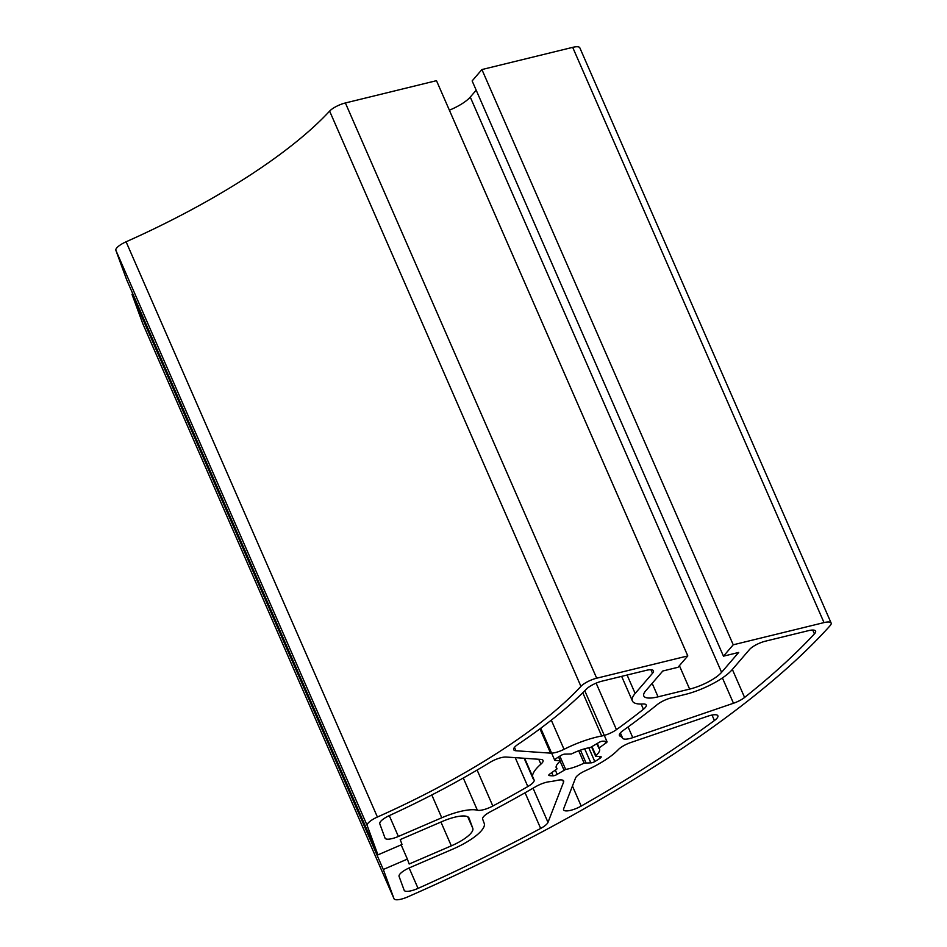 <?xml version="1.0" encoding="UTF-8"?>
<svg xmlns="http://www.w3.org/2000/svg" width="947" height="947" viewBox="0 0 947 947"><rect width="100%" height="100%" fill="white"/><g stroke="black" fill="none" stroke-linecap="round" stroke-linejoin="round"><path stroke-width="1.42" d="M556.114 766.715L557.061 768.869A23.604 6.818 -23.6 0 1 556.268 767.934A23.604 6.818 -23.6 0 1 559.973 761.341L560.198 760.749L555.238 760.405A3.279 0.947 156.4 0 1 554.682 760.145L540.749 728.243M578.712 750.782L584.11 763.116A23.604 6.818 -23.6 0 1 565.667 769.414L559.855 756.132M596.882 743.774L598.788 748.13A23.604 6.818 -23.6 0 1 599.534 749.03A23.604 6.818 -23.6 0 1 595.912 755.54L592.112 746.84M554.682 760.145A3.279 0.947 156.4 0 1 555.664 758.867A36.069 10.429 156.4 0 1 561.038 755.422A3.279 0.947 156.4 0 1 565.016 754.132L571.443 753.966A23.604 6.818 -23.6 0 1 590.348 747.514L598.658 742.637A3.279 0.947 156.4 0 1 602.706 741.181A36.069 10.429 156.4 0 1 606.636 741.454A3.279 0.947 156.4 0 1 607.027 741.69L584.784 690.765M598.788 748.13L605.82 743.123A3.279 0.947 156.4 0 0 607.027 741.69M597.308 743.513L599.037 747.479M584.11 763.116L590.833 762.856A3.279 0.947 156.4 0 0 594.811 761.566A36.069 10.429 156.4 0 0 600.185 758.121A3.279 0.947 156.4 0 0 601.167 756.842A3.279 0.947 156.4 0 0 600.611 756.582L595.651 756.239L595.912 755.54M580.464 750.142L585.873 762.513M142.737 323.554A13.116 3.788 -23.6 0 1 142.713 323.495A13.116 3.788 -23.6 0 1 142.689 323.424L131.976 294.245L132.84 293.866M468.966 817.936L469.073 818.184A26.232 7.576 -23.6 0 0 469.025 818.054A26.232 7.576 -23.6 0 0 442.367 821.428L400.226 839.587L402.025 844.487L377.936 854.869L126.614 279.625L115.865 250.316A13.116 3.788 -23.6 0 1 126.093 241.793A295.085 85.289 156.4 0 0 329.627 111.107A13.116 3.788 -23.6 0 1 345.383 102.963L436.484 80.673L687.794 655.916L678.016 667.28L662.782 671.009L645.665 690.896A26.232 7.576 -23.6 0 0 643.806 695.974A26.232 7.576 -23.6 0 0 658.058 696.838L689.641 689.108A26.232 7.576 -23.6 0 0 721.59 672.323L738.696 652.436L723.461 656.164L472.139 80.921L481.916 69.557L572.686 47.35A13.116 3.788 -23.6 0 1 579.813 47.776L831.135 623.031A13.116 3.788 -23.6 0 1 830.081 625.695A590.159 170.578 -23.6 0 1 407.624 896.927A13.116 3.788 -23.6 0 1 394.023 898.739A13.116 3.788 -23.6 0 1 393.999 898.679L383.298 869.488L131.976 294.245M449.375 110.195A26.232 7.576 156.4 0 0 470.268 97.079L476.199 90.19M557.061 768.869L550.029 773.865A3.279 0.947 156.4 0 0 548.81 775.297A3.279 0.947 156.4 0 0 549.213 775.534A36.069 10.429 156.4 0 0 553.143 775.806A3.279 0.947 156.4 0 0 557.179 774.35L565.667 769.414M401.161 844.866L407.376 859.107L383.298 869.488M469.073 818.184L472.802 828.341A26.232 7.576 -23.6 0 1 451.328 845.849L409.175 864.007L407.376 859.107M377.936 854.869L367.187 825.559A13.116 3.788 -23.6 0 1 377.403 817.036A295.085 85.289 156.4 0 0 580.937 686.362A13.116 3.788 -23.6 0 1 596.693 678.206L687.794 655.916M481.916 69.557L733.238 644.8L723.461 656.164M733.238 644.8L824.008 622.593A13.116 3.788 -23.6 0 1 831.135 623.031M399.078 876.401L404.156 890.239A13.116 3.788 156.4 0 0 404.18 890.298A13.116 3.788 156.4 0 0 418.053 888.381A577.706 166.98 156.4 0 0 540.654 828.424A13.116 3.788 156.4 0 0 547.993 822.375L563.583 782.115A13.116 3.788 156.4 0 0 563.631 780.944A13.116 3.788 156.4 0 0 557.156 780.364A49.185 14.217 -23.6 0 1 549.248 781.737A13.116 3.788 156.4 0 0 535.777 786.626A449.174 129.822 -23.6 0 1 490.203 811.863A13.116 3.788 156.4 0 0 482.639 819.096L484.225 823.417A38.685 11.186 -23.6 0 1 452.559 849.234L409.814 867.653A13.116 3.788 156.4 0 0 399.078 876.401M620.167 736.186A49.185 14.217 -23.6 0 1 622.688 738.269A13.116 3.788 156.4 0 0 632.774 737.654L733.475 703.254A13.116 3.788 156.4 0 0 744.591 697.466A577.706 166.98 156.4 0 0 814.42 633.886A13.116 3.788 156.4 0 0 815.592 631.081A13.116 3.788 156.4 0 0 808.466 630.655L765.436 641.178A13.116 3.788 156.4 0 0 749.468 649.571L732.114 669.742A38.685 11.186 -23.6 0 1 685.001 694.494L671.589 697.785A13.116 3.788 156.4 0 0 657.325 704.556A449.174 129.822 -23.6 0 1 623.067 730.575A13.116 3.788 156.4 0 0 619.421 735.488A13.116 3.788 156.4 0 0 620.167 736.186L619.421 734.481M601.7 736.008A13.116 3.788 156.4 0 0 616.45 729.652A436.058 126.034 156.4 0 0 643.427 709.267A13.116 3.788 156.4 0 0 646.221 705.006A13.116 3.788 156.4 0 0 642.717 703.976A38.685 11.186 -23.6 0 1 632.395 700.958A38.685 11.186 -23.6 0 1 635.153 693.464L652.507 673.305A13.116 3.788 156.4 0 0 653.43 670.76A13.116 3.788 156.4 0 0 646.304 670.334L601.949 681.177A13.116 3.788 156.4 0 0 586.406 689.108A307.538 88.888 -23.6 0 1 517.985 744.366A13.116 3.788 156.4 0 0 513.712 749.728A13.116 3.788 156.4 0 0 515.949 750.758L550.574 753.137A13.116 3.788 156.4 0 0 564.045 749.314A49.185 14.217 -23.6 0 1 601.7 736.008L582.784 692.742M477.371 810.218A13.116 3.788 156.4 0 0 492.831 806.015A436.058 126.034 156.4 0 0 527.834 786.543A13.116 3.788 156.4 0 0 534.096 779.949A13.116 3.788 156.4 0 0 533.836 779.582A49.185 14.217 -23.6 0 1 532.853 778.185A49.185 14.217 -23.6 0 1 540.891 764.17A13.116 3.788 156.4 0 0 543.033 760.441A13.116 3.788 156.4 0 0 540.796 759.411L506.172 757.032A13.116 3.788 156.4 0 0 489.859 762.43A307.538 88.888 -23.6 0 1 389.572 815.485A13.116 3.788 156.4 0 0 379.794 823.819L385.027 838.083A13.116 3.788 156.4 0 0 385.05 838.154A13.116 3.788 156.4 0 0 398.379 836.461L441.764 817.77A38.685 11.186 -23.6 0 1 477.371 810.218L463.296 778.008M563.666 808.702A13.116 3.788 156.4 0 0 563.619 809.863A13.116 3.788 156.4 0 0 581.198 806.075A577.706 166.98 156.4 0 0 714.417 720.537A13.116 3.788 156.4 0 0 717.862 715.766A13.116 3.788 156.4 0 0 707.693 716.24L630.951 742.46A13.116 3.788 156.4 0 0 618.32 749.61A49.185 14.217 -23.6 0 1 585.506 770.68A13.116 3.788 156.4 0 0 575.551 778.02L563.666 808.702M560.068 761.092L563.962 770.006M591.638 747.076L595.651 756.239M558.541 756.949L560.198 760.749M440.935 822.043L451.328 845.849M467.747 816.776L472.802 828.341M115.865 250.316L367.187 825.559M470.268 97.079L721.59 672.323M679.401 665.67L689.641 689.108M652.163 683.343L658.058 696.838M345.383 102.963L596.693 678.206M572.686 47.35L824.008 622.593M514.481 747.384L515.949 750.758M539.956 728.835L550.574 753.137M551.308 720.17L564.045 749.314M389.276 815.627L398.379 836.461M431.796 794.959L441.764 817.77M584.678 748.793L590.833 762.856M588.785 747.787L594.811 761.566M599.487 756.499L600.185 758.121M604.991 741.252L605.82 743.123M142.689 323.424L393.999 898.679M562.743 780.198L563.583 782.115M533.054 788.2L547.993 822.375M525.076 792.757L540.654 828.424M409.128 867.961L418.053 888.381M620.368 732.942L622.688 738.269M812.751 630.039L814.42 633.886M732.362 669.458L744.591 697.466M722.419 677.945L733.475 703.254M628.098 726.941L632.774 737.654M596.137 683.142L616.45 729.652M650.932 669.718L652.507 673.305M627.092 675.033L635.153 693.464M641.143 704.035L643.427 709.267M477.122 770.053L492.831 806.015M538.748 759.269L540.891 764.17M515.215 757.647L527.834 786.543M572.45 786.046L581.198 806.075M712.026 715.056L714.417 720.537M555.451 770.385L557.179 774.35M551.793 772.728L553.143 775.806M548.905 774.847L549.213 775.534M554.871 759.565L555.238 760.405M126.093 241.793L377.403 817.036M329.627 111.107L580.937 686.362M142.713 323.495L394.023 898.739M621.646 676.359L632.395 700.958M524.153 758.263L532.853 778.185M534.096 779.949L524.638 758.298"/></g></svg>
